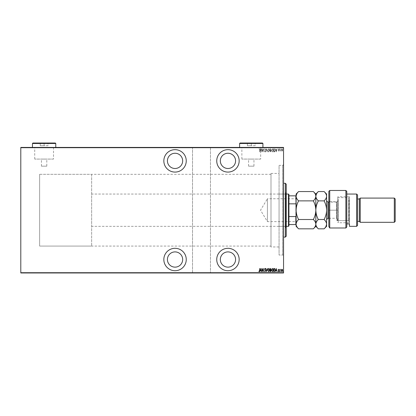 <?xml version="1.0" encoding="UTF-8"?>
<svg xmlns="http://www.w3.org/2000/svg" width="416" height="416" viewBox="0 0 416 416"><rect width="100%" height="100%" fill="white"/><g stroke="black" fill="none" stroke-linecap="round" stroke-linejoin="round"><path stroke-width="0.31" stroke-dasharray="2.08 1.56" d="M283.551 165.36L283.551 255.034L283.551 165.36L279.068 165.36L279.068 255.034L279.068 165.36L279.068 255.034L279.068 165.36L282.656 165.36L282.656 255.034L283.551 255.934L283.551 164.46L283.551 255.934M283.551 255.034L279.068 255.034L282.656 255.034L282.656 165.36L283.551 164.46M175.042 270.728A11.211 11.211 0 0 0 186.254 259.522A11.211 11.211 0 0 0 175.042 248.31A11.211 11.211 0 0 0 163.836 259.522A11.211 11.211 0 0 0 175.042 270.728M175.042 172.084A11.211 11.211 0 0 0 186.254 160.872A11.211 11.211 0 0 0 175.042 149.666A11.211 11.211 0 0 0 163.836 160.872A11.211 11.211 0 0 0 175.042 172.084M227.952 270.728A11.211 11.211 0 0 0 239.164 259.522A11.211 11.211 0 0 0 227.952 248.31A11.211 11.211 0 0 0 216.741 259.522A11.211 11.211 0 0 0 227.952 270.728M227.952 172.084A11.211 11.211 0 0 0 239.164 160.872A11.211 11.211 0 0 0 227.952 149.666A11.211 11.211 0 0 0 216.741 160.872A11.211 11.211 0 0 0 227.952 172.084M253.958 166.166L248.581 166.166L253.958 166.166L253.958 159.084L248.581 159.084L253.958 159.084M248.581 166.166L248.581 159.084M46.805 166.166L41.423 166.166L46.805 166.166L46.805 159.084L41.423 159.084L46.805 159.084M41.423 166.166L41.423 159.084M53.513 159.084L34.72 159.084L53.513 159.084L53.513 147.514L34.72 147.514L53.513 147.514M34.72 159.084L34.72 147.514M260.666 159.084L241.873 159.084L260.666 159.084L260.666 147.514L241.873 147.514L260.666 147.514M241.873 159.084L241.873 147.514M263.822 147.514L238.716 147.514L263.822 147.425M56.67 147.514L31.559 147.514L56.67 147.425M91.645 174.325L91.645 246.069L91.645 174.325L39.634 174.325L39.634 246.069L39.634 174.325L39.634 246.069L270.998 246.069L270.998 174.325L270.998 246.069M91.645 246.069L39.634 246.069L39.634 174.325L270.998 174.325M270.998 246.964L270.998 173.43L270.998 246.964L279.068 246.964L279.068 173.43L279.068 246.964M270.998 173.43L279.068 173.43M227.952 153.254A7.623 7.623 0 0 1 235.576 160.872A7.623 7.623 0 0 1 227.952 168.496A7.623 7.623 0 0 1 220.329 160.872A7.623 7.623 0 0 1 227.952 153.254M227.952 251.898A7.623 7.623 0 0 1 235.576 259.522A7.623 7.623 0 0 1 227.952 267.14A7.623 7.623 0 0 1 220.329 259.522A7.623 7.623 0 0 1 227.952 251.898M175.042 153.254A7.623 7.623 0 0 1 182.666 160.872A7.623 7.623 0 0 1 175.042 168.496A7.623 7.623 0 0 1 167.419 160.872A7.623 7.623 0 0 1 175.042 153.254M175.042 251.898A7.623 7.623 0 0 1 182.666 259.522A7.623 7.623 0 0 1 175.042 267.14A7.623 7.623 0 0 1 167.419 259.522A7.623 7.623 0 0 1 175.042 251.898M283.067 148.99L283.39 148.99L283.067 148.99M280.654 148.99L280.977 148.99L280.654 148.99M279.167 148.99L279.49 148.99L279.167 148.99M276.188 151.908L277.035 148.767L276.598 149.776L275.818 149.776L275.382 148.767L276.188 151.908L277.035 148.767L276.598 149.776L275.818 149.776L275.382 148.767L276.188 151.908M271.362 150.322L272.314 151.986L273.291 150.337L272.329 148.689L271.362 150.322L272.314 151.986L273.291 150.337L272.329 148.689L271.362 150.322M267.66 150.322L268.611 151.986L269.589 150.337L268.627 148.689L267.66 150.322L268.611 151.986L269.589 150.337L268.627 148.689L267.66 150.322M264.997 148.689L264.441 149.375L265.002 149.011L265.366 149.542L264.56 151.258L265.002 151.986L265.486 151.455L264.982 151.668L264.722 151.268L265.528 149.536L264.997 148.689L264.441 149.375L265.002 149.011L265.366 149.542L264.56 151.258L265.002 151.986L265.486 151.455L264.982 151.668L264.722 151.268L265.528 149.536L264.997 148.689M260.775 151.908L261.622 148.767L261.191 149.776L260.406 149.776L259.974 148.767L260.775 151.908L261.622 148.767L261.191 149.776L260.406 149.776L259.974 148.767L260.775 151.908M259.49 149.817L259.652 151.908L259.652 149.786L259.215 148.689L258.768 149.053L259.225 149.011L259.49 149.817L259.49 151.908L259.652 149.786L259.215 148.689L258.768 149.053L259.225 149.011L259.49 149.817M262.184 148.767L262.023 151.908L263.271 149.432L263.432 151.908L263.432 148.767L262.184 151.237L262.023 148.767L262.023 151.908L263.271 149.432L263.432 151.908L263.432 148.767L262.184 151.237L262.184 148.767M266.573 148.767L265.767 151.908L266.594 149.375L267.415 151.908L266.609 148.767L265.767 151.908L266.594 149.375L267.415 151.908L266.573 148.767M269.953 148.767L269.953 151.908L270.301 151.908L270.878 151.128L270.67 150.462L271.04 149.661L270.452 148.767L269.953 148.767L269.953 151.908L270.878 151.128L270.67 150.462L271.04 149.661L270.452 148.767L269.953 148.767M274.232 148.767L273.655 148.767L273.655 151.908L274.622 151.793L275.184 150.301L274.232 148.767L273.655 148.767L273.655 151.908L274.622 151.793L275.184 150.301L274.232 148.767M278.439 151.102L278.803 150.774L278.242 150.514L278.803 149.391L278.398 148.73L277.997 149.037L278.642 149.38L278.08 150.498L278.439 151.102L278.803 150.774L278.242 150.514L278.803 149.391L278.398 148.73L277.997 149.037L278.642 149.38L278.08 150.498L278.439 151.102M279.77 148.767L279.77 151.06L279.932 150.722L280.296 151.102L279.932 148.767L279.77 151.06L279.932 150.722L280.452 151.024L279.963 150.327L279.77 148.767M281.45 150.722L281.986 151.102L282.516 150.722L282.708 149.911L281.986 148.73L281.258 149.911L281.45 150.722L281.986 151.102L282.516 150.722L282.708 149.911L281.986 148.73L281.258 149.911L281.45 150.722M283.551 147.69L283.551 272.704L210.465 272.704L210.465 147.69L283.551 147.69L283.551 147.425L20.8 147.425L20.8 272.969L192.53 272.969L192.53 147.425L192.53 147.69L20.8 147.69M210.465 272.704L210.465 272.969L192.53 272.969L192.53 147.69M192.53 272.704L20.8 272.704M281.45 272.969L282.516 272.969M279.77 272.969L280.452 272.969L279.77 272.969M278.689 272.792L277.997 272.969L278.689 272.969M274.232 272.969L274.622 272.969M269.953 272.969L271.04 272.969L269.953 272.969M266.573 272.969L265.767 272.969M262.059 272.792L263.432 272.792L262.059 272.969M259.49 272.969L258.768 272.969L259.49 272.969M210.465 147.69L210.465 272.969L283.551 272.969L283.551 272.704M260.775 272.969L261.622 272.969M264.441 272.792L265.528 272.969L264.441 272.969M267.66 272.969L268.611 272.969M271.362 272.969L273.291 272.969M276.229 272.792L275.382 272.792L276.229 272.969M279.167 272.969L279.49 272.969M280.654 272.969L280.977 272.969M283.067 272.969L283.39 272.969M281.45 147.425L282.516 147.425M279.77 147.425L280.452 147.425L279.77 147.425M278.689 147.602L277.997 147.425L278.689 147.425M274.232 147.425L274.622 147.425M269.953 147.425L271.04 147.425L269.953 147.425M266.573 147.425L265.767 147.425M262.059 147.602L263.432 147.602L262.059 147.425M259.49 147.425L258.768 147.425L259.49 147.425M260.775 147.425L261.622 147.425M264.441 147.602L265.528 147.425L264.441 147.425M267.66 147.425L268.611 147.425M271.362 147.425L273.291 147.425M276.229 147.602L275.382 147.602L276.229 147.425M279.167 147.425L279.49 147.425M280.654 147.425L280.977 147.425M283.067 147.425L283.39 147.425M258.768 147.602L259.652 147.602L258.768 147.425M261.191 147.602L260.406 147.425M260.406 147.602L260.146 147.425M259.974 147.602L260.775 147.602M260.489 147.602L261.108 147.602L260.489 147.425M265.366 147.602L264.56 147.602L265.366 147.425M265.486 147.602L264.982 147.602L265.486 147.425M264.722 147.602L265.528 147.602L264.722 147.425M265.944 147.602L267.244 147.425M267.415 147.602L266.573 147.602M268.611 147.602L269.589 147.425M269.589 147.602L267.66 147.602M268.622 147.602L269.428 147.602L267.821 147.602L268.622 147.425M270.301 147.602L271.04 147.602L270.301 147.425M270.878 147.602L270.114 147.425L270.878 147.602M270.717 147.602L270.114 147.602L270.717 147.425M273.291 147.602L271.362 147.602M272.324 147.602L273.13 147.602L272.324 147.602M274.622 147.602L275.184 147.425M275.184 147.602L274.232 147.602M273.946 147.602L275.023 147.602L273.946 147.425M275.902 147.602L276.52 147.602L275.902 147.425M278.242 147.602L278.803 147.602L278.242 147.425M279.49 147.602L279.167 147.602M280.296 147.602L279.77 147.602L280.296 147.425M280.977 147.602L280.654 147.602M282.708 147.602L281.258 147.425M281.986 147.602L281.419 147.602L281.986 147.602M283.39 147.602L283.067 147.602M258.768 272.792L259.652 272.792L258.768 272.969M261.191 272.792L260.406 272.969M260.406 272.792L260.146 272.969M259.974 272.792L260.775 272.792M260.489 272.792L261.108 272.792L260.489 272.969M265.366 272.792L264.56 272.792L265.366 272.969M265.486 272.792L264.982 272.792L265.486 272.969M264.722 272.792L265.528 272.792L264.722 272.969M265.944 272.792L267.244 272.969M267.415 272.792L266.573 272.792M268.611 272.792L269.589 272.969M269.589 272.792L267.66 272.792M268.622 272.792L269.428 272.792L267.821 272.792L268.622 272.969M270.301 272.792L271.04 272.792L270.301 272.969M270.878 272.792L270.114 272.969L270.878 272.792M270.717 272.792L270.114 272.792L270.717 272.969M273.291 272.792L271.362 272.792M272.324 272.792L273.13 272.792L272.324 272.792M274.622 272.792L275.184 272.969M275.184 272.792L274.232 272.792M273.946 272.792L275.023 272.792L273.946 272.969M275.902 272.792L276.52 272.792L275.902 272.969M278.242 272.792L278.803 272.792L278.242 272.969M279.49 272.792L279.167 272.792M280.296 272.792L279.77 272.792L280.296 272.969M280.977 272.792L280.654 272.792M282.708 272.792L281.258 272.969M281.986 272.792L281.419 272.792L281.986 272.792M283.39 272.792L283.067 272.792M260.489 150.098L261.108 150.098L260.796 151.304L260.489 150.098L261.108 150.098L260.796 151.304L260.489 150.098M268.622 149.011L269.428 150.342L268.622 151.668L267.821 150.327L268.622 149.011L269.428 150.342L268.622 151.668L267.821 150.327L268.622 149.011M270.561 150.223L270.114 150.259L270.114 149.089L270.878 149.661L270.114 150.259L270.114 149.089L270.878 149.661L270.561 150.223M270.717 151.122L270.114 151.585L270.114 150.582L270.717 151.122L270.114 151.585L270.114 150.582L270.717 151.122M272.324 149.011L273.13 150.342L272.324 151.668L271.523 150.327L272.324 149.011L273.13 150.342L272.324 151.668L271.523 150.327L272.324 149.011M273.946 151.585L273.816 149.089L274.57 149.172L275.023 150.301L274.524 151.497L273.816 151.585L273.816 149.089L274.57 149.172L275.023 150.301L274.524 151.497L273.946 151.585M275.902 150.098L276.52 150.098L276.208 151.304L275.902 150.098L276.52 150.098L276.208 151.304L275.902 150.098M281.986 149.011L282.547 149.906L281.986 150.821L281.419 149.906L281.986 149.011L282.547 149.906L281.986 150.821L281.419 149.906L281.986 149.011M259.49 270.577L259.652 268.486L259.652 270.608L259.215 271.705L258.768 271.346L259.225 271.383L259.49 270.577M260.775 268.486L261.622 271.627L261.191 270.618L260.406 270.618L259.974 271.627L260.775 268.486M260.489 270.296L261.108 270.296L260.796 269.09L260.489 270.296M262.184 271.627L262.023 268.486L263.271 270.962L263.432 268.486L263.432 271.627L262.184 269.157L262.184 271.627M264.997 271.705L264.441 271.019L265.002 271.383L265.366 270.852L264.56 269.136L265.002 268.408L265.486 268.939L264.982 268.731L264.722 269.126L265.528 270.858L264.997 271.705M266.573 271.627L265.767 268.486L266.594 271.019L267.415 268.486L266.573 271.627M267.66 270.072L268.611 268.408L269.589 270.057L268.627 271.705L267.66 270.072M268.622 271.383L269.428 270.057L268.622 268.731L267.821 270.067L268.622 271.383M269.953 271.627L269.953 268.486L270.301 268.486L270.878 269.266L270.67 269.932L271.04 270.733L270.452 271.627L269.953 271.627M270.561 270.176L270.114 270.135L270.114 271.305L270.878 270.733L270.561 270.176M270.717 269.272L270.114 268.809L270.114 269.812L270.717 269.272M271.362 270.072L272.314 268.408L273.291 270.057L272.329 271.705L271.362 270.072M272.324 271.383L273.13 270.057L272.324 268.731L271.523 270.067L272.324 271.383M274.232 271.627L273.655 271.627L273.655 268.486L274.622 268.601L275.184 270.098L274.232 271.627M273.946 268.809L273.816 271.305L274.57 271.222L275.023 270.093L274.524 268.897L273.946 268.809M276.188 268.486L277.035 271.627L276.598 270.618L275.818 270.618L275.382 271.627L276.188 268.486M275.902 270.296L276.52 270.296L276.208 269.09L275.902 270.296M278.439 269.292L278.803 269.62L278.242 269.88L278.803 271.003L278.398 271.664L277.997 271.357L278.642 271.014L278.08 269.896L278.439 269.292M279.167 271.404L279.49 271.404L279.167 271.404M279.77 271.627L279.77 269.334L279.932 269.672L280.296 269.292L279.77 271.627M280.654 271.404L280.977 271.404L280.654 271.404M281.45 269.672L281.986 269.292L282.516 269.672L282.708 270.483L281.986 271.664L281.258 270.483L281.45 269.672M281.986 271.383L282.547 270.488L281.986 269.573L281.419 270.488L281.986 271.383M283.067 271.404L283.39 271.404L283.067 271.404M286.244 236.205L286.244 184.189M285.345 183.295L285.345 237.099M285.792 226.309L285.792 194.054L285.792 226.309M279.068 194.085L279.068 226.34L279.068 194.085M286.244 227.874L286.244 192.488L286.244 227.874M285.792 227.874L285.792 192.488L285.792 227.874M283.551 183.342L283.551 237.099L283.551 183.342M296.109 221.9L295.838 221.629L295.838 198.765L267.41 198.765L267.41 221.629L267.41 198.765L260.541 210.2L267.41 221.629L295.838 221.629L295.838 198.765L296.109 198.494L296.109 221.9L296.109 198.494M286.244 194.054L91.645 194.054L91.645 226.34L91.645 194.054M286.244 226.34L91.645 226.34M288.933 225.888L288.933 194.506M288.486 194.054L288.486 226.34M296.109 195.848L295.838 195.848L296.109 215.857L296.109 204.537M288.933 195.848L295.838 195.848M288.933 224.546L296.109 224.546L296.109 215.857L295.838 224.546M288.933 203.84L295.838 203.84M288.933 216.554L295.838 216.554M296.109 215.857L296.109 224.546M328.838 191.365L328.838 226.507M345.878 190.471L345.878 227.994L329.737 227.994L329.737 190.471M349.466 223.907L349.466 220.605L336.908 220.605L336.908 201.677L336.908 220.605L337.808 219.804L337.808 196.747L337.808 219.804L337.808 200.782L337.808 219.804L336.908 220.605L349.466 220.605L349.466 196.747L349.466 223.907L346.772 223.907L346.772 226.99L346.772 194.054L346.772 223.907M328.838 200.782L329.737 201.677L329.737 210.2L329.737 201.677L336.908 201.677L337.808 200.782L337.808 219.612L337.808 200.782L336.461 202.124L336.461 218.27L336.461 202.124L328.838 202.124M357.536 198.988L357.536 221.406L357.536 198.988M346.772 226.99L346.772 191.365M356.637 194.054L356.637 226.34M357.536 225.441L357.536 194.953M329.737 227.994L329.737 210.2L329.737 227.994M359.33 221.406L359.33 198.988M394.306 198.089L394.306 222.305M360.225 222.305L360.225 198.089M395.2 221.406L395.2 198.988M337.808 220.683L337.808 198.089L337.808 220.683M338.255 199.326L338.255 222.752L338.255 199.326M349.019 199.711L349.019 222.305L349.019 199.711M348.566 221.068L348.566 197.642L348.566 221.068M326.596 202.041L326.596 219.612L326.596 202.041M313.342 228.836C314.902 227.386 315.734 225.831 315.838 224.177C315.739 222.539 314.907 220.984 313.342 219.518L298.605 219.518C297.045 220.969 296.213 222.518 296.109 224.177C296.202 225.815 297.034 227.365 298.605 228.836M313.342 219.518C314.902 216.616 315.734 213.507 315.838 210.2C315.739 206.924 314.907 203.819 313.342 200.876L298.605 200.876C297.045 203.778 296.213 206.887 296.109 210.2C296.202 213.47 297.034 216.575 298.605 219.518M298.605 191.558L296.8 193.83M313.342 200.876C314.907 199.415 315.739 197.86 315.838 196.217C315.739 194.568 314.902 193.019 313.342 191.558M296.109 226.34L296.109 196.217C296.208 197.865 297.04 199.42 298.605 200.876M315.838 226.34L315.838 194.054M296.109 196.217L296.109 194.054M318.334 191.558L316.519 193.851M315.838 196.217C315.936 197.865 316.768 199.42 318.334 200.876C316.774 203.778 315.942 206.887 315.838 210.2C315.931 213.47 316.763 216.575 318.334 219.518C316.774 220.969 315.942 222.518 315.838 224.177C315.931 225.815 316.763 227.365 318.334 228.836M326.596 226.34L326.596 194.054M326.596 224.177C326.503 222.539 325.671 220.984 324.1 219.518C325.66 216.616 326.492 213.507 326.596 210.2C326.503 206.924 325.671 203.819 324.1 200.876C325.666 199.415 326.498 197.86 326.596 196.217C326.498 194.568 325.666 193.019 324.1 191.558M324.1 228.836L325.936 226.512M324.1 219.518L318.334 219.518M324.1 200.876L318.334 200.876M262.48 143.031L240.058 143.031M239.611 143.478L262.928 143.478M262.928 147.425L239.611 147.514L262.928 147.514M246.932 143.031L255.601 143.031L246.932 143.031L247.385 143.478L255.154 143.478L247.385 143.478L247.385 145.72L251.269 145.72L251.269 143.031L251.269 145.72L255.154 145.72L255.154 143.478L255.601 143.031L255.154 143.478L255.154 145.72L247.385 145.72L247.385 143.478L246.932 143.031M55.328 143.031L32.906 143.031M32.458 143.478L55.775 143.478M55.775 147.425L32.458 147.514L55.775 147.514M39.78 143.031L48.448 143.031L39.78 143.031L40.232 143.478L48.001 143.478L40.232 143.478L40.232 145.72L44.117 145.72L44.117 143.031L44.117 145.72L48.001 145.72L48.001 143.478L48.448 143.031L48.001 143.478L48.001 145.72L40.232 145.72L40.232 143.478L39.78 143.031M337.808 210.2L328.838 210.2L337.808 210.2M327.943 218.27L327.943 202.124M279.068 226.34L285.792 226.34M285.792 227.911L286.244 227.911M285.792 192.488L286.244 192.488M279.068 194.054L285.792 194.054M349.466 196.747L337.808 196.747M337.808 198.089L338.255 197.642L348.566 197.642L349.019 198.089M328.838 218.27L336.461 218.27L337.808 219.612M349.019 222.305L348.566 222.752L338.255 222.752L337.808 222.305"/><path stroke-width="0.62" d="M175.042 270.728A11.211 11.211 0 0 0 186.254 259.522A11.211 11.211 0 0 0 175.042 248.31A11.211 11.211 0 0 0 163.836 259.522A11.211 11.211 0 0 0 175.042 270.728M175.042 172.084A11.211 11.211 0 0 0 186.254 160.872A11.211 11.211 0 0 0 175.042 149.666A11.211 11.211 0 0 0 163.836 160.872A11.211 11.211 0 0 0 175.042 172.084M227.952 270.728A11.211 11.211 0 0 0 239.164 259.522A11.211 11.211 0 0 0 227.952 248.31A11.211 11.211 0 0 0 216.741 259.522A11.211 11.211 0 0 0 227.952 270.728M227.952 172.084A11.211 11.211 0 0 0 239.164 160.872A11.211 11.211 0 0 0 227.952 149.666A11.211 11.211 0 0 0 216.741 160.872A11.211 11.211 0 0 0 227.952 172.084M227.952 153.254A7.623 7.623 0 0 1 235.576 160.872A7.623 7.623 0 0 1 227.952 168.496A7.623 7.623 0 0 1 220.329 160.872A7.623 7.623 0 0 1 227.952 153.254M227.952 251.898A7.623 7.623 0 0 1 235.576 259.522A7.623 7.623 0 0 1 227.952 267.14A7.623 7.623 0 0 1 220.329 259.522A7.623 7.623 0 0 1 227.952 251.898M175.042 153.254A7.623 7.623 0 0 1 182.666 160.872A7.623 7.623 0 0 1 175.042 168.496A7.623 7.623 0 0 1 167.419 160.872A7.623 7.623 0 0 1 175.042 153.254M175.042 251.898A7.623 7.623 0 0 1 182.666 259.522A7.623 7.623 0 0 1 175.042 267.14A7.623 7.623 0 0 1 167.419 259.522A7.623 7.623 0 0 1 175.042 251.898M281.45 269.672L281.986 269.292L282.516 269.672L282.708 270.483L281.986 271.664L281.258 270.483L281.45 269.672M279.77 271.627L279.77 269.334L279.932 269.672L280.296 269.292L279.77 271.627M278.439 269.292L278.803 269.62L278.242 269.88L278.803 271.003L278.398 271.664L277.997 271.357L278.642 271.014L278.08 269.896L278.439 269.292M274.232 271.627L273.655 271.627L273.655 268.486L274.622 268.601L275.184 270.098L274.232 271.627M269.953 271.627L269.953 268.486L270.301 268.486L270.878 269.266L270.67 269.932L271.04 270.733L270.452 271.627L269.953 271.627M266.573 271.627L265.767 268.486L266.594 271.019L267.415 268.486L266.573 271.627M262.184 271.627L262.023 268.486L263.271 270.962L263.432 268.486L263.432 271.627L262.184 269.157L262.184 271.627M259.49 270.577L259.652 268.486L259.652 270.608L259.215 271.705L258.768 271.346L259.225 271.383L259.49 270.577M283.551 272.704L283.551 272.969L20.8 272.969L20.8 272.704L283.551 272.704L283.551 147.69L20.8 147.69L20.8 147.425L283.551 147.425L283.551 147.69M20.8 272.704L20.8 147.69M260.775 268.486L261.622 271.627L261.191 270.618L260.406 270.618L259.974 271.627L260.775 268.486M264.997 271.705L264.441 271.019L265.002 271.383L265.366 270.852L264.56 269.136L265.002 268.408L265.486 268.939L264.982 268.731L264.722 269.126L265.528 270.858L264.997 271.705M267.66 270.072L268.611 268.408L269.589 270.057L268.627 271.705L267.66 270.072M271.362 270.072L272.314 268.408L273.291 270.057L272.329 271.705L271.362 270.072M276.188 268.486L277.035 271.627L276.598 270.618L275.818 270.618L275.382 271.627L276.188 268.486M279.167 271.404L279.49 271.404L279.167 271.404M280.654 271.404L280.977 271.404L280.654 271.404M283.067 271.404L283.39 271.404L283.067 271.404M261.108 270.296L260.796 269.09L260.489 270.296L261.108 270.296M269.428 270.057L268.622 268.731L267.821 270.067L268.622 271.383L269.428 270.057M270.332 268.809L270.114 269.812L270.717 269.272L270.332 268.809M270.218 270.135L270.353 271.305L270.878 270.733L270.218 270.135M273.13 270.057L272.324 268.731L271.523 270.067L272.324 271.383L273.13 270.057M273.816 268.809L273.816 271.305L274.57 271.222L275.023 270.093L274.524 268.897L273.816 268.809M276.52 270.296L276.208 269.09L275.902 270.296L276.52 270.296M282.547 270.488L281.986 269.573L281.419 270.488L281.986 271.383L282.547 270.488M285.345 183.295L286.244 184.189L286.244 236.205L285.345 237.099L285.345 183.295L283.551 183.295M288.486 194.054L288.933 194.506L288.933 225.888L288.486 226.34L288.486 194.054L286.244 194.054M288.486 226.34L286.244 226.34M288.933 195.848L296.109 195.848M296.109 204.537L295.838 195.848M288.933 203.84L295.838 203.84M288.933 216.554L295.838 216.554L296.109 215.857M296.109 224.546L295.838 224.546L295.838 216.554M288.933 224.546L295.838 224.546M328.838 191.365L329.737 190.471L329.737 227.994L328.838 226.507L328.838 191.365M356.637 194.054L357.536 194.953L357.536 225.441L356.637 226.34L356.637 194.054L346.772 194.054M359.33 198.988L359.33 221.406L360.225 222.305L360.225 198.089L359.33 198.988L357.536 198.988M394.306 198.089L395.2 198.988L395.2 221.406L394.306 222.305L394.306 198.089L360.225 198.089M394.306 222.305L360.225 222.305M359.33 221.406L357.536 221.406M346.772 223.907L349.466 223.907L349.466 226.34L349.466 223.907M356.637 226.34L349.466 226.34M346.772 226.99L345.878 227.994L345.878 190.471L346.772 191.365L346.772 226.99L345.878 227.994L329.737 227.994L328.838 226.507M298.605 200.876C297.045 199.425 296.213 197.876 296.109 196.217C296.202 194.579 297.034 193.029 298.605 191.558L313.342 191.558C314.902 193.008 315.734 194.563 315.838 196.217C315.739 197.855 314.907 199.41 313.342 200.876L298.605 200.876C297.034 203.819 296.202 206.924 296.109 210.2C296.213 213.507 297.045 216.616 298.605 219.518L313.342 219.518C314.907 220.979 315.739 222.534 315.838 224.177C315.739 225.826 314.902 227.375 313.342 228.836L298.605 228.836C297.04 227.375 296.208 225.82 296.109 224.177C296.208 222.529 297.04 220.974 298.605 219.518M313.342 200.876C314.902 203.778 315.734 206.887 315.838 210.2C315.739 213.47 314.907 216.575 313.342 219.518M296.8 193.83L296.109 196.217L296.109 226.34L298.605 228.836M313.342 191.558L315.838 194.054L315.838 226.34L313.342 228.836M298.605 191.558L296.109 194.054L296.109 196.217M315.838 196.217C315.931 194.579 316.763 193.029 318.334 191.558L324.1 191.558C325.66 193.008 326.492 194.563 326.596 196.217L326.596 226.34L324.1 228.836L318.334 228.836C316.768 227.375 315.936 225.82 315.838 224.177C315.936 222.529 316.768 220.974 318.334 219.518C316.774 216.616 315.942 213.507 315.838 210.2C315.931 206.924 316.763 203.819 318.334 200.876C316.774 199.425 315.942 197.876 315.838 196.217M316.519 193.851L315.838 196.134M324.1 191.558L326.596 194.054L326.596 196.217C326.503 197.855 325.671 199.41 324.1 200.876C325.66 203.778 326.492 206.887 326.596 210.2C326.503 213.47 325.671 216.575 324.1 219.518C325.666 220.979 326.498 222.534 326.596 224.177C326.498 225.826 325.666 227.375 324.1 228.836M325.936 226.512L326.596 224.177M324.1 219.518L318.334 219.518M324.1 200.876L318.334 200.876M262.928 143.478L239.611 143.478L240.058 143.031L262.48 143.031L262.928 143.478L262.928 147.425M239.611 143.478L239.611 147.425M55.775 143.478L32.458 143.478L32.906 143.031L55.328 143.031L55.775 143.478L55.775 147.425M32.458 143.478L32.458 147.425M328.838 202.124L327.943 202.124L327.943 218.27L326.596 219.612M285.345 237.099L283.551 237.099M345.878 190.471L329.737 190.471M315.838 194.054L318.334 191.558M315.838 226.34L318.334 228.836M328.838 218.27L327.943 218.27M327.943 202.124L326.596 200.782"/></g></svg>

